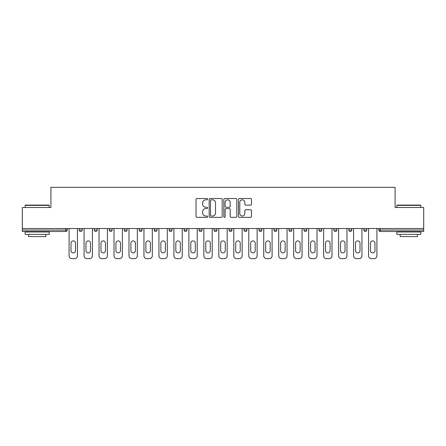 <?xml version="1.0" encoding="UTF-8"?>
<svg xmlns="http://www.w3.org/2000/svg" width="446" height="446" viewBox="0 0 446 446"><rect width="100%" height="100%" fill="white"/><g stroke="black" fill="none" stroke-linecap="round" stroke-linejoin="round"><path stroke-width="0.67" d="M207.641 199.167A0.658 0.658 0 0 0 206.983 198.509L196.976 198.509A0.942 0.942 0 0 0 196.034 199.451L196.034 216.41A0.942 0.942 0 0 0 196.976 217.353L206.983 217.353A0.658 0.658 0 0 0 207.641 216.695A0.658 0.658 0 0 0 206.983 216.031L205.69 216.031A3.016 3.016 0 0 1 202.674 213.021L202.674 211.605A3.016 3.016 0 0 1 205.69 208.589L206.983 208.589A0.658 0.658 0 0 0 207.641 207.931A0.658 0.658 0 0 0 206.983 207.273L205.69 207.273A3.016 3.016 0 0 1 202.674 204.257L202.674 202.841A3.016 3.016 0 0 1 205.69 199.83L206.983 199.83A0.658 0.658 0 0 0 207.641 199.167M250.535 205.149A0.942 0.942 0 0 0 251.477 204.207L251.477 199.451A0.942 0.942 0 0 0 250.535 198.509L239.418 198.509A0.942 0.942 0 0 0 238.476 199.451L238.476 216.41A0.942 0.942 0 0 0 239.418 217.353L250.535 217.353A0.942 0.942 0 0 0 251.477 216.41L251.477 210.663A0.942 0.942 0 0 0 250.535 209.72L245.774 209.72A0.942 0.942 0 0 0 244.832 210.663L244.832 213.511A2.52 2.52 0 0 1 242.312 216.031A2.52 2.52 0 0 1 239.792 213.511L239.792 202.35A2.52 2.52 0 0 1 242.312 199.83A2.52 2.52 0 0 1 244.832 202.35L244.832 204.207A0.942 0.942 0 0 0 245.774 205.149L250.535 205.149M22.3 228.519L22.3 207.501L50.905 207.501L50.905 187.342L395.095 187.342L395.095 207.501L423.7 207.501L423.7 228.519L22.3 228.519L22.3 230.052L65.779 230.052L65.779 228.519M222.175 199.451A0.942 0.942 0 0 0 221.233 198.509L210.116 198.509A0.942 0.942 0 0 0 209.174 199.451L209.174 216.41A0.942 0.942 0 0 0 210.116 217.353L221.233 217.353A0.942 0.942 0 0 0 222.175 216.41L222.175 199.451M224.767 198.509L235.884 198.509A0.942 0.942 0 0 1 236.826 199.451L236.826 216.41A0.942 0.942 0 0 1 235.884 217.353L231.128 217.353A0.942 0.942 0 0 1 230.186 216.41L230.186 209.531A0.942 0.942 0 0 0 229.244 208.589L226.083 208.589A0.942 0.942 0 0 0 225.141 209.531L225.141 216.695A0.658 0.658 0 0 1 224.483 217.353A0.658 0.658 0 0 1 223.825 216.695L223.825 199.451A0.942 0.942 0 0 1 224.767 198.509M65.779 231.496A1.438 1.438 0 0 0 67.218 230.052L65.779 230.052L65.779 231.496A1.438 1.438 0 0 0 67.218 230.052L67.218 228.519L67.218 230.052A1.438 1.438 0 0 1 65.779 231.496L22.3 231.496L22.3 230.052M423.7 228.519L423.7 231.496L380.221 231.496A1.438 1.438 0 0 1 378.782 230.052L378.782 228.519M79.316 228.519L79.316 230.052L79.316 228.519M80.754 231.496A1.438 1.438 0 0 1 79.316 230.052A1.438 1.438 0 0 0 80.754 231.496A1.438 1.438 0 0 0 82.192 230.052L82.192 228.519L82.192 230.052A1.438 1.438 0 0 1 80.754 231.496A1.438 1.438 0 0 1 79.316 230.052L82.192 230.052A1.438 1.438 0 0 1 80.754 231.496M94.284 228.519L94.284 230.052L94.284 228.519M97.167 228.519L97.167 230.052L97.167 228.519M109.259 230.052A1.438 1.438 0 0 0 110.703 231.496A1.438 1.438 0 0 0 112.141 230.052A1.438 1.438 0 0 1 110.703 231.496A1.438 1.438 0 0 0 112.141 230.052L112.141 228.519L112.141 230.052L109.259 230.052A1.438 1.438 0 0 0 110.703 231.496A1.438 1.438 0 0 1 109.259 230.052L109.259 228.519M124.233 228.519L124.233 230.052L124.233 228.519M127.116 228.519L127.116 230.052L127.116 228.519M139.208 228.519L139.208 230.052L139.208 228.519M142.084 228.519L142.084 230.052L142.084 228.519M157.059 228.519L157.059 230.052L154.182 230.052A1.438 1.438 0 0 0 155.621 231.496A1.438 1.438 0 0 1 154.182 230.052L154.182 228.519M169.151 228.519L169.151 230.052L169.151 228.519M172.033 228.519L172.033 230.052L172.033 228.519M184.126 228.519L184.126 230.052L184.126 228.519M187.008 228.519L187.008 230.052L187.008 228.519M199.1 228.519L199.1 230.052L199.1 228.519M201.982 228.519L201.982 230.052L201.982 228.519M214.074 228.519L214.074 230.052L214.074 228.519M216.951 228.519L216.951 230.052L216.951 228.519M229.049 228.519L229.049 230.052L229.049 228.519M231.926 228.519L231.926 230.052A1.438 1.438 0 0 1 230.487 231.496A1.438 1.438 0 0 1 229.049 230.052L231.926 230.052A1.438 1.438 0 0 1 230.487 231.496M244.018 228.519L244.018 230.052L244.018 228.519M246.9 228.519L246.9 230.052L246.9 228.519M258.992 228.519L258.992 230.052L258.992 228.519M261.874 228.519L261.874 230.052L261.874 228.519M276.849 228.519L276.849 230.052A1.438 1.438 0 0 1 275.405 231.496A1.438 1.438 0 0 1 273.967 230.052L273.967 228.519M291.818 228.519L291.818 230.052A1.438 1.438 0 0 1 290.379 231.496A1.438 1.438 0 0 1 288.941 230.052L288.941 228.519M306.792 228.519L306.792 230.052A1.438 1.438 0 0 1 305.354 231.496A1.438 1.438 0 0 1 303.916 230.052L303.916 228.519M321.767 228.519L321.767 230.052A1.438 1.438 0 0 1 320.328 231.496A1.438 1.438 0 0 1 318.884 230.052L318.884 228.519M335.297 231.496A1.438 1.438 0 0 0 336.741 230.052L336.741 228.519L336.741 230.052A1.438 1.438 0 0 1 335.297 231.496A1.438 1.438 0 0 1 333.859 230.052L333.859 228.519M351.716 228.519L351.716 230.052A1.438 1.438 0 0 1 350.272 231.496A1.438 1.438 0 0 1 348.833 230.052L348.833 228.519M363.808 228.519L363.808 230.052L363.808 228.519M366.684 228.519L366.684 230.052A1.438 1.438 0 0 1 365.246 231.496A1.438 1.438 0 0 1 363.808 230.052L366.684 230.052A1.438 1.438 0 0 1 365.246 231.496M95.728 231.496A1.438 1.438 0 0 1 94.284 230.052A1.438 1.438 0 0 0 95.728 231.496A1.438 1.438 0 0 0 97.167 230.052A1.438 1.438 0 0 1 95.728 231.496A1.438 1.438 0 0 1 94.284 230.052L97.167 230.052A1.438 1.438 0 0 1 95.728 231.496M125.672 231.496A1.438 1.438 0 0 1 124.233 230.052A1.438 1.438 0 0 0 125.672 231.496A1.438 1.438 0 0 0 127.116 230.052A1.438 1.438 0 0 1 125.672 231.496A1.438 1.438 0 0 1 124.233 230.052L127.116 230.052A1.438 1.438 0 0 1 125.672 231.496M140.646 231.496A1.438 1.438 0 0 1 139.208 230.052A1.438 1.438 0 0 0 140.646 231.496A1.438 1.438 0 0 0 142.084 230.052A1.438 1.438 0 0 1 140.646 231.496A1.438 1.438 0 0 1 139.208 230.052L142.084 230.052A1.438 1.438 0 0 1 140.646 231.496M155.621 231.496A1.438 1.438 0 0 0 157.059 230.052A1.438 1.438 0 0 1 155.621 231.496A1.438 1.438 0 0 1 154.182 230.052M170.595 231.496A1.438 1.438 0 0 1 169.151 230.052L172.033 230.052A1.438 1.438 0 0 1 170.595 231.496A1.438 1.438 0 0 0 172.033 230.052M185.569 231.496A1.438 1.438 0 0 1 184.126 230.052L187.008 230.052A1.438 1.438 0 0 1 185.569 231.496A1.438 1.438 0 0 0 187.008 230.052M200.538 231.496A1.438 1.438 0 0 1 199.1 230.052A1.438 1.438 0 0 0 200.538 231.496A1.438 1.438 0 0 0 201.982 230.052A1.438 1.438 0 0 1 200.538 231.496A1.438 1.438 0 0 1 199.1 230.052L201.982 230.052M215.513 231.496A1.438 1.438 0 0 1 214.074 230.052A1.438 1.438 0 0 0 215.513 231.496A1.438 1.438 0 0 0 216.951 230.052A1.438 1.438 0 0 1 215.513 231.496A1.438 1.438 0 0 1 214.074 230.052L216.951 230.052A1.438 1.438 0 0 1 215.513 231.496M245.462 231.496A1.438 1.438 0 0 1 244.018 230.052L246.9 230.052A1.438 1.438 0 0 1 245.462 231.496A1.438 1.438 0 0 0 246.9 230.052M260.431 231.496A1.438 1.438 0 0 1 258.992 230.052A1.438 1.438 0 0 0 260.431 231.496A1.438 1.438 0 0 0 261.874 230.052A1.438 1.438 0 0 1 260.431 231.496A1.438 1.438 0 0 1 258.992 230.052L261.874 230.052M211.153 199.83A0.658 0.658 0 0 0 210.495 200.488L210.495 215.373A0.658 0.658 0 0 0 211.153 216.031L212.519 216.031A3.016 3.016 0 0 0 215.535 213.021L215.535 202.841A3.016 3.016 0 0 0 212.519 199.83L211.153 199.83M230.186 202.395A2.52 2.52 0 0 0 227.666 199.875A2.52 2.52 0 0 0 225.141 202.395L225.141 206.331A0.942 0.942 0 0 0 226.083 207.273L229.244 207.273A0.942 0.942 0 0 0 230.186 206.331L230.186 202.395M77.442 228.519L77.442 255.775A2.877 2.877 0 0 1 74.56 258.658L71.973 258.658A2.877 2.877 0 0 1 69.091 255.775L69.091 228.519M71.009 243.154A2.258 2.258 0 0 1 73.267 240.901A2.258 2.258 0 0 1 75.525 243.154L75.525 250.641A2.258 2.258 0 0 1 73.267 252.899A2.258 2.258 0 0 1 71.009 250.641L71.009 243.154M92.417 228.519L92.417 255.775A2.877 2.877 0 0 1 89.534 258.658L86.942 258.658A2.877 2.877 0 0 1 84.065 255.775L84.065 228.519M85.983 243.154A2.258 2.258 0 0 1 88.241 240.901A2.258 2.258 0 0 1 90.493 243.154L90.493 250.641A2.258 2.258 0 0 1 88.241 252.899A2.258 2.258 0 0 1 85.983 250.641L85.983 243.154M107.391 228.519L107.391 255.775A2.877 2.877 0 0 1 104.509 258.658L101.917 258.658A2.877 2.877 0 0 1 99.04 255.775L99.04 228.519M100.958 243.154A2.258 2.258 0 0 1 103.216 240.901A2.258 2.258 0 0 1 105.468 243.154L105.468 250.641A2.258 2.258 0 0 1 103.216 252.899A2.258 2.258 0 0 1 100.958 250.641L100.958 243.154M122.36 228.519L122.36 255.775A2.877 2.877 0 0 1 119.483 258.658L116.891 258.658A2.877 2.877 0 0 1 114.014 255.775L114.014 228.519M115.932 243.154A2.258 2.258 0 0 1 118.184 240.901A2.258 2.258 0 0 1 120.442 243.154L120.442 250.641A2.258 2.258 0 0 1 118.184 252.899A2.258 2.258 0 0 1 115.932 250.641L115.932 243.154M137.335 228.519L137.335 255.775A2.877 2.877 0 0 1 134.458 258.658L131.865 258.658A2.877 2.877 0 0 1 128.983 255.775L128.983 228.519M130.907 243.154A2.258 2.258 0 0 1 133.159 240.901A2.258 2.258 0 0 1 135.417 243.154L135.417 250.641A2.258 2.258 0 0 1 133.159 252.899A2.258 2.258 0 0 1 130.907 250.641L130.907 243.154M152.309 228.519L152.309 255.775A2.877 2.877 0 0 1 149.427 258.658L146.84 258.658A2.877 2.877 0 0 1 143.958 255.775L143.958 228.519M145.875 243.154A2.258 2.258 0 0 1 148.133 240.901A2.258 2.258 0 0 1 150.391 243.154L150.391 250.641A2.258 2.258 0 0 1 148.133 252.899A2.258 2.258 0 0 1 145.875 250.641L145.875 243.154M25.177 205.389L25.467 205.099L48.887 205.099L49.177 205.389L25.177 205.389L25.177 207.501M49.177 234.373L25.177 234.373L25.177 231.976L49.177 231.976L49.177 234.373M45.815 234.373L45.815 236.581L28.538 236.581L28.538 234.373M396.823 205.389L397.113 205.099L420.533 205.099L420.823 205.389L396.823 205.389L396.823 207.501M420.823 234.373L396.823 234.373L396.823 231.976L420.823 231.976L420.823 234.373M417.462 234.373L417.462 236.581L400.185 236.581L400.185 234.373M167.283 228.519L167.283 255.775A2.877 2.877 0 0 1 164.401 258.658L161.809 258.658A2.877 2.877 0 0 1 158.932 255.775L158.932 228.519M160.85 243.154A2.258 2.258 0 0 1 163.108 240.901A2.258 2.258 0 0 1 165.36 243.154L165.36 250.641A2.258 2.258 0 0 1 163.108 252.899A2.258 2.258 0 0 1 160.85 250.641L160.85 243.154M182.258 228.519L182.258 255.775A2.877 2.877 0 0 1 179.376 258.658L176.783 258.658A2.877 2.877 0 0 1 173.907 255.775L173.907 228.519M175.824 243.154A2.258 2.258 0 0 1 178.082 240.901A2.258 2.258 0 0 1 180.335 243.154L180.335 250.641A2.258 2.258 0 0 1 178.082 252.899A2.258 2.258 0 0 1 175.824 250.641L175.824 243.154M197.227 228.519L197.227 255.775A2.877 2.877 0 0 1 194.35 258.658L191.758 258.658A2.877 2.877 0 0 1 188.875 255.775L188.875 228.519M190.799 243.154A2.258 2.258 0 0 1 193.051 240.901A2.258 2.258 0 0 1 195.309 243.154L195.309 250.641A2.258 2.258 0 0 1 193.051 252.899A2.258 2.258 0 0 1 190.799 250.641L190.799 243.154M212.201 228.519L212.201 255.775A2.877 2.877 0 0 1 209.325 258.658L206.732 258.658A2.877 2.877 0 0 1 203.85 255.775L203.85 228.519M205.773 243.154A2.258 2.258 0 0 1 208.026 240.901A2.258 2.258 0 0 1 210.283 243.154L210.283 250.641A2.258 2.258 0 0 1 208.026 252.899A2.258 2.258 0 0 1 205.773 250.641L205.773 243.154M227.176 228.519L227.176 255.775A2.877 2.877 0 0 1 224.293 258.658L221.707 258.658A2.877 2.877 0 0 1 218.824 255.775L218.824 228.519M220.742 243.154A2.258 2.258 0 0 1 223 240.901A2.258 2.258 0 0 1 225.258 243.154L225.258 250.641A2.258 2.258 0 0 1 223 252.899A2.258 2.258 0 0 1 220.742 250.641L220.742 243.154M242.15 228.519L242.15 255.775A2.877 2.877 0 0 1 239.268 258.658L236.675 258.658A2.877 2.877 0 0 1 233.799 255.775L233.799 228.519M235.717 243.154A2.258 2.258 0 0 1 237.974 240.901A2.258 2.258 0 0 1 240.227 243.154L240.227 250.641A2.258 2.258 0 0 1 237.974 252.899A2.258 2.258 0 0 1 235.717 250.641L235.717 243.154M257.125 228.519L257.125 255.775A2.877 2.877 0 0 1 254.242 258.658L251.65 258.658A2.877 2.877 0 0 1 248.773 255.775L248.773 228.519M250.691 243.154A2.258 2.258 0 0 1 252.949 240.901A2.258 2.258 0 0 1 255.201 243.154L255.201 250.641A2.258 2.258 0 0 1 252.949 252.899A2.258 2.258 0 0 1 250.691 250.641L250.691 243.154M272.093 228.519L272.093 255.775A2.877 2.877 0 0 1 269.217 258.658L266.624 258.658A2.877 2.877 0 0 1 263.742 255.775L263.742 228.519M265.665 243.154A2.258 2.258 0 0 1 267.918 240.901A2.258 2.258 0 0 1 270.176 243.154L270.176 250.641A2.258 2.258 0 0 1 267.918 252.899A2.258 2.258 0 0 1 265.665 250.641L265.665 243.154M287.068 228.519L287.068 255.775A2.877 2.877 0 0 1 284.191 258.658L281.599 258.658A2.877 2.877 0 0 1 278.717 255.775L278.717 228.519M280.64 243.154A2.258 2.258 0 0 1 282.892 240.901A2.258 2.258 0 0 1 285.15 243.154L285.15 250.641A2.258 2.258 0 0 1 282.892 252.899A2.258 2.258 0 0 1 280.64 250.641L280.64 243.154M302.042 228.519L302.042 255.775A2.877 2.877 0 0 1 299.16 258.658L296.573 258.658A2.877 2.877 0 0 1 293.691 255.775L293.691 228.519M295.609 243.154A2.258 2.258 0 0 1 297.867 240.901A2.258 2.258 0 0 1 300.125 243.154L300.125 250.641A2.258 2.258 0 0 1 297.867 252.899A2.258 2.258 0 0 1 295.609 250.641L295.609 243.154M317.017 228.519L317.017 255.775A2.877 2.877 0 0 1 314.135 258.658L311.542 258.658A2.877 2.877 0 0 1 308.665 255.775L308.665 228.519M310.583 243.154A2.258 2.258 0 0 1 312.841 240.901A2.258 2.258 0 0 1 315.093 243.154L315.093 250.641A2.258 2.258 0 0 1 312.841 252.899A2.258 2.258 0 0 1 310.583 250.641L310.583 243.154M331.986 228.519L331.986 255.775A2.877 2.877 0 0 1 329.109 258.658L326.517 258.658A2.877 2.877 0 0 1 323.64 255.775L323.64 228.519M325.558 243.154A2.258 2.258 0 0 1 327.816 240.901A2.258 2.258 0 0 1 330.068 243.154L330.068 250.641A2.258 2.258 0 0 1 327.816 252.899A2.258 2.258 0 0 1 325.558 250.641L325.558 243.154M346.96 228.519L346.96 255.775A2.877 2.877 0 0 1 344.083 258.658L341.491 258.658A2.877 2.877 0 0 1 338.609 255.775L338.609 228.519M340.532 243.154A2.258 2.258 0 0 1 342.784 240.901A2.258 2.258 0 0 1 345.042 243.154L345.042 250.641A2.258 2.258 0 0 1 342.784 252.899A2.258 2.258 0 0 1 340.532 250.641L340.532 243.154M361.935 228.519L361.935 255.775A2.877 2.877 0 0 1 359.058 258.658L356.465 258.658A2.877 2.877 0 0 1 353.583 255.775L353.583 228.519M355.507 243.154A2.258 2.258 0 0 1 357.759 240.901A2.258 2.258 0 0 1 360.017 243.154L360.017 250.641A2.258 2.258 0 0 1 357.759 252.899A2.258 2.258 0 0 1 355.507 250.641L355.507 243.154M376.909 228.519L376.909 255.775A2.877 2.877 0 0 1 374.027 258.658L371.44 258.658A2.877 2.877 0 0 1 368.558 255.775L368.558 228.519M370.475 243.154A2.258 2.258 0 0 1 372.733 240.901A2.258 2.258 0 0 1 374.991 243.154L374.991 250.641A2.258 2.258 0 0 1 372.733 252.899A2.258 2.258 0 0 1 370.475 250.641L370.475 243.154M380.221 228.519L380.221 230.052L423.7 230.052M378.782 230.052L380.221 230.052L380.221 231.496M275.405 231.496A1.438 1.438 0 0 0 276.849 230.052L273.967 230.052M290.379 231.496A1.438 1.438 0 0 0 291.818 230.052L288.941 230.052M305.354 231.496A1.438 1.438 0 0 0 306.792 230.052L303.916 230.052M320.328 231.496A1.438 1.438 0 0 0 321.767 230.052L318.884 230.052M336.741 230.052L333.859 230.052M350.272 231.496A1.438 1.438 0 0 0 351.716 230.052L348.833 230.052M49.177 207.501L49.177 205.389M43.702 231.976L43.702 231.496M30.651 231.976L30.651 231.496M420.823 207.501L420.823 205.389M415.349 231.976L415.349 231.496M402.298 231.976L402.298 231.496"/></g></svg>
